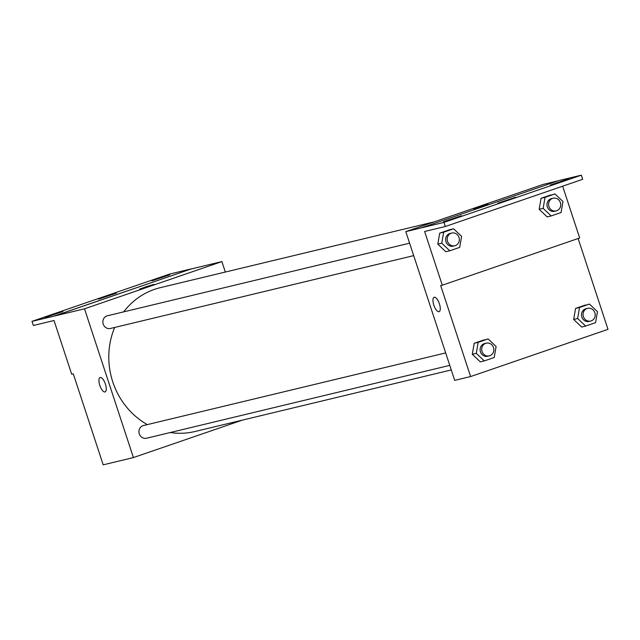 <?xml version="1.0" encoding="UTF-8"?>
<svg xmlns="http://www.w3.org/2000/svg" width="640" height="640" viewBox="0 0 640 640"><rect width="100%" height="100%" fill="white"/><g stroke="black" fill="none" stroke-linecap="round" stroke-linejoin="round"><path stroke-width="0.96" d="M242.344 420.128L133.416 457.568L103.2 464.832L73.288 373.856L71.696 374.24L54.032 320.52L33.36 325.488L32 321.36L54.288 316.072L191.656 268.792L54.264 316.008M32 321.36L169.392 274.136L191.656 268.792M133.416 457.568L84.512 308.816L221.896 261.592L191.68 268.856M221.896 261.592L225.336 272.04M409.592 243.184L107.408 315.776A6.528 6.048 76.5 0 0 103.056 323.536A6.528 6.048 76.5 0 0 110.456 328.472L413.688 255.624M445.68 352.928L143.496 425.528A6.528 6.048 76.5 0 0 139.136 433.288A6.528 6.048 76.5 0 0 146.544 438.224L449.768 365.376M114.672 327.464A73.984 68.56 76.5 0 0 112.776 381.88A73.984 68.56 76.5 0 0 147.352 424.6M170.232 432.528A73.984 68.56 76.5 0 0 194.944 431.52L451.272 369.936M434.264 221.848L160.376 287.64A73.984 68.56 76.5 0 0 123.656 311.88M149.624 286.064L139.608 289.112L146.76 286.496L154.08 284.352L149.624 286.064M84.512 308.816L54.288 316.072M104.976 391.952A7.616 2.848 71 0 1 99.864 385.52A7.616 2.848 71 0 1 100.128 377.52A7.616 2.848 71 0 1 105.296 383.792A7.616 2.848 71 0 1 105.08 391.92A7.616 2.848 71 0 1 104.976 391.952M154.08 284.352L139.608 289.112M100.128 377.52A7.616 2.848 -109 0 0 99.864 385.52A7.616 2.848 -109 0 0 104.984 391.952A7.616 2.848 -109 0 0 105.08 391.92M151.896 280.808L169.792 274.8L151.896 280.808M45.04 317.536L62.928 311.528L45.04 317.536M98.472 299.168L116.36 293.16L98.472 299.168M578.136 238.52L608 329.344L470.608 376.56L454.704 380.384L405.8 231.632L543.184 184.408L558.384 180.76M483.64 205.824L473.616 208.872L480.776 206.248L488.088 204.112L483.64 205.824M470.608 376.56L440.696 285.592L442.288 285.208L424.632 231.488L445.304 226.52L443.944 222.392L405.8 231.632M445.304 226.52L582.696 179.304L581.336 175.168L559.072 180.52L421.68 227.744M442.288 285.208L579.68 237.984L562.648 186.192M472.296 354.272L480.312 361.864L472.296 354.272L474.2 343.272L472.296 354.272L476.272 353.32L478.176 342.32L488.088 338.912L496.104 346.504L494.2 357.504L484.288 360.912L476.272 353.32M484.112 339.864L474.2 343.272L488.088 338.912M573.656 319.44L581.672 327.032L573.656 319.44L575.56 308.432L573.656 319.44L577.632 318.48L579.536 307.48L589.448 304.072L597.464 311.664L595.568 322.664L585.648 326.072L577.632 318.48M585.472 305.024L575.56 308.432L589.448 304.072M434.144 297.272A7.616 2.848 -109 0 0 433.872 305.272A7.616 2.848 -109 0 0 438.992 311.704A7.616 2.848 71 0 1 433.872 305.272A7.616 2.848 71 0 1 434.136 297.272A7.616 2.848 71 0 1 439.312 303.552A7.616 2.848 71 0 1 439.088 311.68A7.616 2.848 71 0 1 438.992 311.712A7.616 2.848 -109 0 0 439.088 311.68M488.088 204.112L473.616 208.872M443.944 222.392L581.336 175.168M497.696 203.264L515.584 197.248L497.696 203.264M461.44 215.72L443.552 221.728L461.44 215.72M568.296 178.992L550.408 185.008L568.296 178.992M550.984 194.896L541.064 198.304L539.168 209.304L547.184 216.904L539.168 209.304L541.064 198.304L554.96 193.944L562.976 201.536L561.072 212.536L551.16 215.944L543.144 208.352L545.04 197.352L554.96 193.944M449.616 229.736L439.704 233.144L437.8 244.144L445.816 251.736L437.8 244.144L439.704 233.144L449.616 229.736L453.592 228.784L461.608 236.376L459.712 247.376L449.792 250.784L441.776 243.192L443.68 232.192L453.592 228.784M587.616 308.344L586.024 308.728A6.528 6.048 76.5 0 0 581.672 316.488A6.528 6.048 76.5 0 0 589.072 321.424L590.664 321.04A6.528 6.048 76.5 0 0 594.864 312.728A6.528 6.048 76.5 0 0 587.616 308.344A6.528 6.048 76.5 0 0 583.256 316.104A6.528 6.048 76.5 0 0 590.664 321.04M579.536 307.48L575.56 308.432M585.648 326.072L581.672 327.032M486.256 343.184L484.664 343.568A6.528 6.048 76.5 0 0 480.304 351.328A6.528 6.048 76.5 0 0 487.712 356.256L489.304 355.88A6.528 6.048 76.5 0 0 493.504 347.56A6.528 6.048 76.5 0 0 486.256 343.184A6.528 6.048 76.5 0 0 481.896 350.944A6.528 6.048 76.5 0 0 489.304 355.88M478.176 342.32L474.2 343.272M484.288 360.912L480.312 361.864M553.12 198.216L551.536 198.6A6.528 6.048 76.5 0 0 547.176 206.36A6.528 6.048 76.5 0 0 554.584 211.288L556.176 210.912A6.528 6.048 76.5 0 0 560.376 202.592A6.528 6.048 76.5 0 0 553.12 198.216A6.528 6.048 76.5 0 0 548.768 205.976A6.528 6.048 76.5 0 0 556.176 210.912M543.144 208.352L539.168 209.304M545.04 197.352L541.064 198.304M551.16 215.944L547.184 216.904M451.76 233.056L450.168 233.432A6.528 6.048 76.5 0 0 445.816 241.192A6.528 6.048 76.5 0 0 453.216 246.128L454.808 245.744A6.528 6.048 76.5 0 0 459.008 237.432A6.528 6.048 76.5 0 0 451.76 233.056A6.528 6.048 76.5 0 0 447.4 240.816A6.528 6.048 76.5 0 0 454.808 245.744M441.776 243.192L437.8 244.144M443.68 232.192L439.704 233.144M449.792 250.784L445.816 251.736"/></g></svg>
